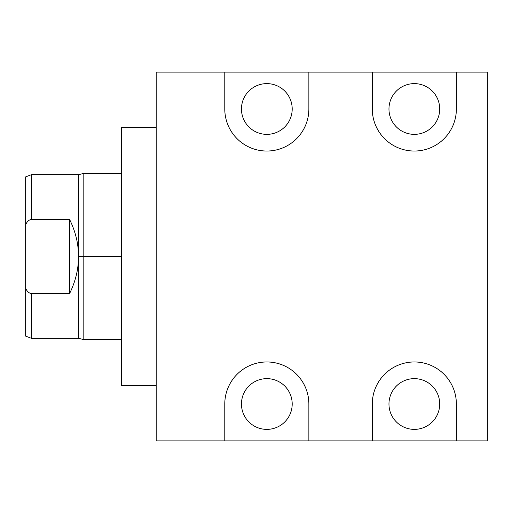 <?xml version="1.0" encoding="UTF-8"?>
<svg xmlns="http://www.w3.org/2000/svg" width="513" height="513" viewBox="0 0 513 513"><rect width="100%" height="100%" fill="white"/><g stroke="black" fill="none" stroke-linecap="round" stroke-linejoin="round"><path stroke-width="0.77" d="M224.784 72.115L308.864 72.115L224.784 72.115L224.784 108.993L224.784 72.115L156.196 72.115L156.196 440.885L224.784 440.885L156.196 440.885L224.784 440.885L224.784 404.007A42.04 42.04 0 0 1 266.824 361.966A42.04 42.04 0 0 1 308.864 404.007L308.864 440.885L224.784 440.885L372.297 440.885L224.784 440.885L224.784 404.007A42.04 42.04 0 0 1 266.824 361.966A42.04 42.04 0 0 1 308.864 404.007L308.864 440.885L456.371 440.885L372.297 440.885L372.297 404.007A42.04 42.04 0 0 1 414.331 361.966A42.04 42.04 0 0 1 456.371 404.007L456.371 440.885L372.297 440.885L372.297 404.007A42.04 42.04 0 0 1 414.331 361.966A42.04 42.04 0 0 1 456.371 404.007L456.371 440.885L487.35 440.885L487.35 72.115L456.371 72.115L456.371 108.993A42.04 42.04 0 0 1 414.331 151.034A42.04 42.04 0 0 1 372.297 108.993L372.297 72.115L308.864 72.115L308.864 108.993A42.04 42.04 0 0 1 266.824 151.034A42.04 42.04 0 0 1 224.784 108.993L224.784 72.115L156.196 72.115L156.196 440.885L156.196 72.115L487.35 72.115L487.35 440.885L487.35 72.115L372.297 72.115L372.297 108.993A42.04 42.04 0 0 0 414.331 151.034A42.04 42.04 0 0 0 456.371 108.993L456.371 72.115L456.371 108.993A42.04 42.04 0 0 1 414.331 151.034A42.04 42.04 0 0 1 372.297 108.993L372.297 72.115L456.371 72.115M439.705 404.007A25.374 25.374 0 0 1 414.331 429.381A25.374 25.374 0 0 1 388.963 404.007A25.374 25.374 0 0 1 414.331 378.639A25.374 25.374 0 0 1 439.705 404.007A25.374 25.374 0 0 0 414.331 378.639A25.374 25.374 0 0 0 388.963 404.007A25.374 25.374 0 0 0 414.331 429.381A25.374 25.374 0 0 0 439.705 404.007A25.374 25.374 0 0 1 401.647 425.982A25.374 25.374 0 0 1 401.647 382.038A25.374 25.374 0 0 1 439.705 404.007M292.198 404.007A25.374 25.374 0 0 1 266.824 429.381A25.374 25.374 0 0 1 241.456 404.007A25.374 25.374 0 0 1 266.824 378.639A25.374 25.374 0 0 1 292.198 404.007A25.374 25.374 0 0 0 266.824 378.639A25.374 25.374 0 0 0 241.456 404.007A25.374 25.374 0 0 0 266.824 429.381A25.374 25.374 0 0 0 292.198 404.007A25.374 25.374 0 0 1 254.14 425.982A25.374 25.374 0 0 1 254.14 382.038A25.374 25.374 0 0 1 292.198 404.007M439.705 108.993A25.374 25.374 0 0 1 414.331 134.361A25.374 25.374 0 0 1 388.963 108.993A25.374 25.374 0 0 1 414.331 83.619A25.374 25.374 0 0 1 439.705 108.993A25.374 25.374 0 0 0 414.331 83.619A25.374 25.374 0 0 0 388.963 108.993A25.374 25.374 0 0 0 414.331 134.361A25.374 25.374 0 0 0 439.705 108.993A25.374 25.374 0 0 1 401.647 130.962A25.374 25.374 0 0 1 401.647 87.018A25.374 25.374 0 0 1 439.705 108.993M308.864 72.115L308.864 108.993A42.04 42.04 0 0 1 266.824 151.034A42.04 42.04 0 0 1 224.784 108.993A42.04 42.04 0 0 0 266.824 151.034A42.04 42.04 0 0 0 308.864 108.993L308.864 72.115L372.297 72.115M292.198 108.993A25.374 25.374 0 0 1 266.824 134.361A25.374 25.374 0 0 1 241.456 108.993A25.374 25.374 0 0 1 266.824 83.619A25.374 25.374 0 0 1 292.198 108.993A25.374 25.374 0 0 0 266.824 83.619A25.374 25.374 0 0 0 241.456 108.993A25.374 25.374 0 0 0 266.824 134.361A25.374 25.374 0 0 0 292.198 108.993A25.374 25.374 0 0 1 254.14 130.962A25.374 25.374 0 0 1 254.14 87.018A25.374 25.374 0 0 1 292.198 108.993M156.196 385.571L121.53 385.571L121.53 127.429L156.196 127.429L121.53 127.429L121.53 385.571L156.196 385.571L121.53 385.571M121.53 256.5L83.177 256.5L83.177 173.529L83.177 256.5L78.752 256.5L78.752 174.632L78.752 256.5L83.177 256.5L83.177 339.471L83.177 256.5L121.53 256.5L78.752 256.5L78.752 338.368L78.457 256.5C78.592 268.818 75.642 281.156 69.608 293.526C75.642 281.156 78.592 268.818 78.457 256.5C78.592 244.182 75.642 231.844 69.608 219.474C75.642 231.844 78.592 244.182 78.457 256.5C78.592 268.818 75.642 281.156 69.608 293.526L69.608 219.474L69.608 293.526L31.55 293.526C29.074 293.333 27.106 291.57 25.65 288.229L25.65 224.771C27.106 221.43 29.074 219.667 31.55 219.474L69.608 219.474L31.55 219.474L31.55 174.632L31.55 219.474C29.074 219.667 27.106 221.43 25.65 224.771L25.65 176.889L31.55 174.632L78.752 174.632L83.177 173.529L121.53 173.529M121.53 339.471L83.177 339.471L78.752 338.368L31.55 338.368L31.55 293.526L31.55 338.368L25.65 336.111L25.65 224.771L25.65 288.229C27.106 291.57 29.074 293.333 31.55 293.526C29.074 293.333 27.106 291.57 25.65 288.229L25.65 295.661M372.297 440.885L372.297 404.007A42.04 42.04 0 0 1 414.331 361.966A42.04 42.04 0 0 1 456.371 404.007L456.371 440.885M308.864 440.885L308.864 404.007A42.04 42.04 0 0 0 266.824 361.966A42.04 42.04 0 0 0 224.784 404.007L224.784 440.885M156.196 127.429L121.53 127.429M25.65 217.339L25.65 224.771C27.106 221.43 29.074 219.667 31.55 219.474L69.608 219.474C75.642 231.844 78.592 244.182 78.457 256.5M69.608 219.474L69.608 293.526M78.752 293.378L78.752 219.622M31.55 293.526L31.55 338.368L31.55 293.526M31.55 219.474L31.55 174.632L31.55 219.474"/></g></svg>
